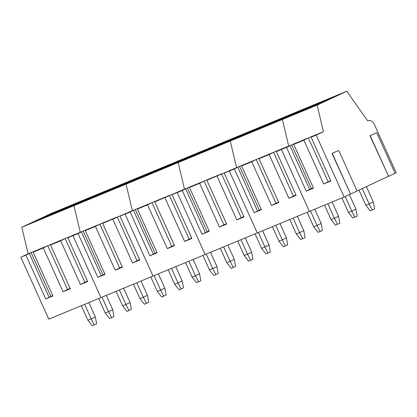 <?xml version="1.0" encoding="UTF-8"?>
<svg xmlns="http://www.w3.org/2000/svg" width="417" height="417" viewBox="0 0 417 417"><rect width="100%" height="100%" fill="white"/><g stroke="black" fill="none" stroke-linecap="round" stroke-linejoin="round"><path stroke-width="0.63" d="M365.824 205.242L369.123 203.877L372.251 209.954L370.176 210.809L365.824 205.242L358.974 190.074M366.371 186.613L373.288 201.927L369.123 203.877L362.211 188.557M372.251 209.954L374.581 208.865L373.288 201.927M348.45 212.425L351.755 211.059L354.883 217.137L352.803 217.997L348.45 212.425L341.914 197.939M349.352 194.577L355.915 209.11L351.755 211.059L345.193 196.527M354.883 217.137L357.207 216.048L355.915 209.11M331.077 219.608L334.382 218.242L337.509 224.32L335.435 225.18L331.077 219.608L324.541 205.122M332.088 202L338.541 216.298L334.382 218.242L327.84 203.757M337.509 224.32L339.834 223.231L338.541 216.298M313.709 226.791L317.009 225.43L320.136 231.508L318.062 232.363L313.709 226.791L307.167 212.305M314.715 209.188L321.168 223.481L317.009 225.43L310.467 210.945M320.136 231.508L322.461 230.419L321.168 223.481M296.336 233.979L299.635 232.613L302.763 238.691L300.688 239.546L296.336 233.979L289.794 219.493M297.342 216.371L303.795 230.664L299.635 232.613L293.094 218.127M302.763 238.691L305.093 237.601L303.795 230.664M278.963 241.162L282.262 239.796L285.39 245.874L283.315 246.734L278.963 241.162L272.421 226.676M279.969 223.554L286.427 237.846L282.262 239.796L275.72 225.31M285.39 245.874L287.72 244.784L286.427 237.846M261.589 248.344L264.889 246.979L268.016 253.056L265.942 253.917L261.589 248.344L255.048 233.859M262.595 230.737L269.054 245.034L264.889 246.979L258.352 232.493M268.016 253.056L270.346 251.967L269.054 245.034M244.216 255.527L247.521 254.167L250.648 260.244L248.568 261.099L244.216 255.527L237.68 241.042M245.227 237.925L251.68 252.217L247.521 254.167L240.979 239.681M250.648 260.244L252.973 259.155L251.68 252.217M226.843 262.715L230.148 261.35L233.275 267.427L231.2 268.287L226.843 262.715L220.306 248.23M227.854 245.107L234.307 259.4L230.148 261.35L223.606 246.864M233.275 267.427L235.6 266.338L234.307 259.4M209.475 269.898L212.774 268.532L215.902 274.61L213.827 275.47L209.475 269.898L202.933 255.412M210.481 252.29L216.934 266.583L212.774 268.532L206.233 254.047M215.902 274.61L218.227 273.521L216.934 266.583M192.101 277.081L195.401 275.715L198.528 281.793L196.454 282.653L192.101 277.081L185.56 262.595M193.107 259.473L199.561 273.771L195.401 275.715L188.859 261.23M198.528 281.793L200.858 280.704L199.561 273.771M174.728 284.269L178.028 282.903L181.155 288.981L179.081 289.836L174.728 284.269L168.187 269.778M175.734 266.661L182.193 280.954L178.028 282.903L171.486 268.418M181.155 288.981L183.485 287.892L182.193 280.954M157.355 291.452L160.654 290.086L163.782 296.164L161.707 297.024L157.355 291.452L150.813 276.966M158.361 273.844L164.819 288.137L160.654 290.086L154.118 275.601M163.782 296.164L166.112 295.074L164.819 288.137M139.982 298.635L143.286 297.269L146.414 303.347L144.334 304.207L139.982 298.635L133.445 284.149M140.993 281.027L147.446 295.319L143.286 297.269L136.745 282.783M146.414 303.347L148.739 302.257L147.446 295.319M122.608 305.817L125.913 304.452L129.041 310.529L126.966 311.39L122.608 305.817L116.072 291.332M123.62 288.21L130.073 302.507L125.913 304.452L119.371 289.966M129.041 310.529L131.365 309.44L130.073 302.507M105.24 313.005L108.54 311.64L111.667 317.718L109.593 318.572L105.24 313.005L98.699 298.52M106.246 295.398L112.699 309.69L108.54 311.64L101.998 297.154M111.667 317.718L113.992 316.628L112.699 309.69M87.867 320.188L91.167 318.823L94.294 324.9L92.22 325.76L87.867 320.188L81.325 305.703M88.873 302.58L95.326 316.873L91.167 318.823L84.625 304.337M94.294 324.9L96.624 323.811L95.326 316.873M323.462 131.699L316.18 135.108L344.134 197.022L309.388 211.388L281.439 149.479L288.72 146.07L282.387 119.486L312.036 105.61L51.447 213.374L21.804 227.249L73.918 205.696L103.567 191.82L73.918 205.696L126.038 184.147L155.682 170.266L126.038 184.147L178.153 162.594L207.802 148.713L178.153 162.594L230.273 141.04L259.916 127.164L230.273 141.04L282.387 119.486L312.036 105.61L346.777 91.24L317.134 105.12L323.462 131.699L291.671 144.845L286.51 147.378L306.271 191.153L313.501 188.166L293.735 144.391L303.826 139.82M395.024 173.201L396.15 172.669L374.127 123.891C372.506 120.966 370.369 119.95 367.705 120.836L346.777 91.24M376.707 132.637L395.061 173.284L388.576 176.318L369.962 135.687L376.707 132.637L369.962 135.687M357.051 190.976L388.321 176.339M338.734 150.412L357.088 191.059L350.608 194.093L331.995 153.461L338.734 150.412L331.995 153.461M344.134 197.022L350.348 194.113M316.18 135.108L311.108 137.209L330.874 180.983L323.644 183.97L303.878 140.195L293.735 144.391M286.51 147.378L276.362 151.574L296.127 195.349L288.903 198.341L269.137 154.566L258.993 158.757L269.08 154.191L236.601 167.624L230.273 141.04L236.601 167.624L206.874 180.311L216.965 175.739L184.486 189.172L178.153 162.594L184.486 189.172L154.759 201.864L164.845 197.293L132.366 210.726L126.038 184.147L132.366 210.726L102.639 223.418L112.731 218.847L80.252 232.279L73.918 205.696L80.252 232.279L65.141 238.524L60.668 240.776L50.525 244.967L60.611 240.4L28.132 253.833L21.804 227.249M313.349 187.832L311.436 188.625L291.671 144.845L273.609 152.314L269.137 154.566M317.134 105.12L282.387 119.486L288.72 146.07L281.439 149.479L309.388 211.388L257.273 232.941L229.319 171.033L236.601 167.624L224.247 173.128L244.013 216.903L236.783 219.889L217.017 176.115M318.932 103.041A14.069 0.297 -24.3 0 0 305.525 108.795A14.069 0.297 -24.3 0 0 293.333 114.623A14.069 0.297 -24.3 0 0 293.386 114.628A14.069 0.297 -24.3 0 0 306.787 108.873A14.069 0.297 -24.3 0 0 318.979 103.046A14.069 0.297 -24.3 0 0 318.932 103.041M336.305 95.858A14.069 0.297 -24.3 0 0 322.899 101.612A14.069 0.297 -24.3 0 0 310.707 107.44A14.069 0.297 -24.3 0 0 310.759 107.445A14.069 0.297 -24.3 0 0 324.16 101.691A14.069 0.297 -24.3 0 0 336.352 95.863A14.069 0.297 -24.3 0 0 336.305 95.858M388.576 176.318L370.223 135.671M350.608 194.093L332.255 153.446M311.108 137.209L321.199 132.637M330.723 180.644L323.644 183.97M303.878 140.195L308.356 137.949L328.122 181.723M311.436 188.625L306.271 191.153M289.883 145.684L309.649 189.459M295.976 195.015L293.375 196.094L273.609 152.314L269.08 154.191M258.993 158.757L278.759 202.537L271.53 205.524L251.764 161.749L241.62 165.945L261.386 209.72L254.156 212.706L234.39 168.932L229.319 171.033L257.273 232.941L205.154 254.495L177.204 192.581L184.486 189.172L172.127 194.682L191.893 238.456L184.668 241.443L164.903 197.668M293.375 196.094L288.903 198.341M251.764 161.749L256.236 159.502L276.002 203.277L271.53 205.524M278.608 202.198L276.002 203.277M276.362 151.574L286.453 147.003M241.62 165.945L251.712 161.374M261.235 209.386L254.156 212.706M259.322 210.173L239.556 166.399L237.768 167.238L257.529 211.012M237.768 167.238L234.39 168.932M266.812 124.594A14.069 0.297 -24.3 0 0 253.411 130.349A14.069 0.297 -24.3 0 0 241.219 136.177A14.069 0.297 -24.3 0 0 241.271 136.182A14.069 0.297 -24.3 0 0 254.672 130.427A14.069 0.297 -24.3 0 0 266.864 124.6A14.069 0.297 -24.3 0 0 266.812 124.594M284.185 117.412A14.069 0.297 -24.3 0 0 270.784 123.166A14.069 0.297 -24.3 0 0 258.592 128.994A14.069 0.297 -24.3 0 0 258.639 128.994A14.069 0.297 -24.3 0 0 272.046 123.239A14.069 0.297 -24.3 0 0 284.238 117.412A14.069 0.297 -24.3 0 0 284.185 117.412M301.559 110.229A14.069 0.297 -24.3 0 0 288.157 115.978A14.069 0.297 -24.3 0 0 275.965 121.811A14.069 0.297 -24.3 0 0 276.012 121.811A14.069 0.297 -24.3 0 0 289.414 116.056A14.069 0.297 -24.3 0 0 301.611 110.229A14.069 0.297 -24.3 0 0 301.559 110.229M243.862 216.569L241.255 217.643L221.495 173.868L216.965 175.739M206.874 180.311L226.639 224.085L219.41 227.077L199.644 183.303L189.5 187.494L209.266 231.273L202.037 234.26L182.276 190.486L177.204 192.581L205.154 254.495L153.039 276.044L125.084 214.135L132.366 210.726L120.013 216.23L139.778 260.01L132.549 262.997L112.783 219.222M241.255 217.643L236.783 219.889M199.644 183.303L204.121 181.051L223.887 224.831L219.41 227.077M226.488 223.752L223.887 224.831M224.247 173.128L234.338 168.557M189.5 187.494L199.592 182.927M209.115 230.935L202.037 234.26M207.202 231.727L187.436 187.952L185.648 188.792L205.414 232.566M185.648 188.792L182.276 190.486M214.698 146.148A14.069 0.297 -24.3 0 0 201.291 151.903A14.069 0.297 -24.3 0 0 189.099 157.73A14.069 0.297 -24.3 0 0 189.151 157.73A14.069 0.297 -24.3 0 0 202.553 151.976A14.069 0.297 -24.3 0 0 214.745 146.148A14.069 0.297 -24.3 0 0 214.698 146.148M232.071 138.965A14.069 0.297 -24.3 0 0 218.664 144.715A14.069 0.297 -24.3 0 0 206.472 150.547A14.069 0.297 -24.3 0 0 206.524 150.547A14.069 0.297 -24.3 0 0 219.926 144.793A14.069 0.297 -24.3 0 0 232.118 138.965A14.069 0.297 -24.3 0 0 232.071 138.965M249.439 131.777A14.069 0.297 -24.3 0 0 236.038 137.532A14.069 0.297 -24.3 0 0 223.846 143.359A14.069 0.297 -24.3 0 0 223.898 143.365A14.069 0.297 -24.3 0 0 237.299 137.61A14.069 0.297 -24.3 0 0 249.491 131.782A14.069 0.297 -24.3 0 0 249.439 131.777M191.742 238.123L189.141 239.196L169.375 195.422L164.845 197.293M154.759 201.864L174.525 245.639L167.295 248.631L147.529 204.851L137.386 209.047L157.152 252.822L149.922 255.814L130.156 212.039L125.084 214.135L153.039 276.044L100.919 297.597L72.97 235.688L80.252 232.279L67.893 237.784L87.659 281.558L80.434 284.55L60.668 240.776M189.141 239.196L184.668 241.443M147.529 204.851L152.002 202.605L171.768 246.379L167.295 248.631M174.374 245.305L171.768 246.379M172.127 194.682L182.219 190.11M137.386 209.047L147.477 204.476M157 252.488L149.922 255.814M155.088 253.281L135.322 209.506L133.534 210.34L153.294 254.115M133.534 210.34L130.156 212.039M162.578 167.702A14.069 0.297 -24.3 0 0 149.177 173.456A14.069 0.297 -24.3 0 0 136.984 179.284A14.069 0.297 -24.3 0 0 137.031 179.284A14.069 0.297 -24.3 0 0 150.438 173.529A14.069 0.297 -24.3 0 0 162.63 167.702A14.069 0.297 -24.3 0 0 162.578 167.702M179.951 160.514A14.069 0.297 -24.3 0 0 166.55 166.268A14.069 0.297 -24.3 0 0 154.358 172.096A14.069 0.297 -24.3 0 0 154.405 172.101A14.069 0.297 -24.3 0 0 167.811 166.347A14.069 0.297 -24.3 0 0 180.003 160.519A14.069 0.297 -24.3 0 0 179.951 160.514M197.324 153.331A14.069 0.297 -24.3 0 0 183.923 159.085A14.069 0.297 -24.3 0 0 171.731 164.913A14.069 0.297 -24.3 0 0 171.778 164.918A14.069 0.297 -24.3 0 0 185.179 159.164A14.069 0.297 -24.3 0 0 197.377 153.336A14.069 0.297 -24.3 0 0 197.324 153.331M139.627 259.671L137.021 260.75L117.26 216.976L112.731 218.847M102.639 223.418L122.405 267.193L115.175 270.18L95.41 226.405L85.266 230.601L105.032 274.376L97.802 277.368L78.042 233.588L72.97 235.688L100.919 297.597L48.805 319.151L20.85 257.242L28.132 253.833M137.021 260.75L132.549 262.997M95.41 226.405L99.887 224.158L119.653 267.933L115.175 270.18M122.254 266.859L119.653 267.933M120.013 216.23L130.104 211.664M85.266 230.601L95.357 226.03M104.881 274.042L97.802 277.368M102.968 274.834L83.202 231.06L81.414 231.894L101.18 275.668M81.414 231.894L78.042 233.588M110.463 189.25A14.069 0.297 -24.3 0 0 97.057 195.005A14.069 0.297 -24.3 0 0 84.865 200.832A14.069 0.297 -24.3 0 0 84.917 200.838A14.069 0.297 -24.3 0 0 98.318 195.083A14.069 0.297 -24.3 0 0 110.51 189.255A14.069 0.297 -24.3 0 0 110.463 189.25M127.837 182.067A14.069 0.297 -24.3 0 0 114.43 187.822A14.069 0.297 -24.3 0 0 102.238 193.65A14.069 0.297 -24.3 0 0 102.29 193.655A14.069 0.297 -24.3 0 0 115.691 187.9A14.069 0.297 -24.3 0 0 127.883 182.073A14.069 0.297 -24.3 0 0 127.837 182.067M145.205 174.885A14.069 0.297 -24.3 0 0 131.803 180.639A14.069 0.297 -24.3 0 0 119.611 186.467A14.069 0.297 -24.3 0 0 119.663 186.467A14.069 0.297 -24.3 0 0 133.065 180.712A14.069 0.297 -24.3 0 0 145.257 174.885A14.069 0.297 -24.3 0 0 145.205 174.885M87.507 281.225L84.906 282.304L65.141 238.524L60.611 240.4M50.525 244.967L70.291 288.746L63.061 291.733L43.295 247.959L33.151 252.155L52.917 295.929L45.688 298.916L25.922 255.141L20.85 257.242M84.906 282.304L80.434 284.55M43.295 247.959L47.767 245.712L67.533 289.487L63.061 291.733M70.134 288.408L67.533 289.487M67.893 237.784L77.984 233.212M33.151 252.155L43.243 247.583M52.766 295.596L45.688 298.916M50.853 296.383L31.087 252.608L29.299 253.447L49.06 297.222M29.299 253.447L25.922 255.141M58.344 210.804A14.069 0.297 -24.3 0 0 44.942 216.559A14.069 0.297 -24.3 0 0 32.75 222.386A14.069 0.297 -24.3 0 0 32.797 222.391A14.069 0.297 -24.3 0 0 46.204 216.637A14.069 0.297 -24.3 0 0 58.396 210.809A14.069 0.297 -24.3 0 0 58.344 210.804M75.717 203.621A14.069 0.297 -24.3 0 0 62.315 209.376A14.069 0.297 -24.3 0 0 50.123 215.203A14.069 0.297 -24.3 0 0 50.17 215.203A14.069 0.297 -24.3 0 0 63.577 209.454A14.069 0.297 -24.3 0 0 75.769 203.621A14.069 0.297 -24.3 0 0 75.717 203.621M93.09 196.438A14.069 0.297 -24.3 0 0 79.689 202.193A14.069 0.297 -24.3 0 0 67.497 208.02A14.069 0.297 -24.3 0 0 67.544 208.02A14.069 0.297 -24.3 0 0 80.945 202.266A14.069 0.297 -24.3 0 0 93.142 196.438A14.069 0.297 -24.3 0 0 93.09 196.438"/></g></svg>

